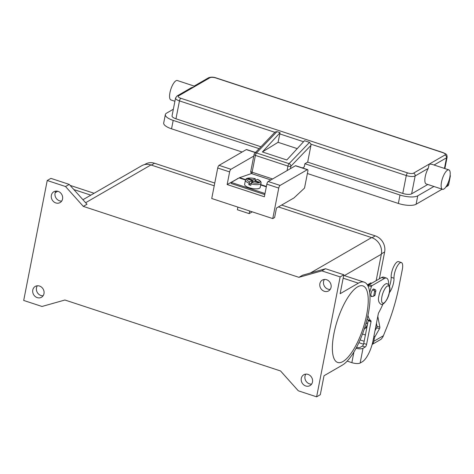 <?xml version="1.0" encoding="UTF-8"?>
<svg xmlns="http://www.w3.org/2000/svg" width="474" height="474" viewBox="0 0 474 474"><rect width="100%" height="100%" fill="white"/><g stroke="black" fill="none" stroke-linecap="round" stroke-linejoin="round"><path stroke-width="0.71" d="M389.32 292.772A10.221 3.413 108.2 0 0 394.001 278.232A9.77 3.259 -71.8 0 1 396.489 267.674A9.77 3.259 -71.8 0 1 401.389 262.56L398.539 261.624A9.77 3.259 108.2 0 0 393.639 266.738A9.77 3.259 108.2 0 0 391.157 277.296A10.221 3.413 -71.8 0 1 389.48 286.136M401.389 262.56A9.77 3.259 -71.8 0 1 402.669 265.452A9.77 3.259 -71.8 0 1 402.308 269.546L399.001 286.379A79.508 26.532 -71.8 0 1 386.695 327.605L382.945 336.836L381.529 338.815A6.363 5.617 -120 0 1 380.509 339.597L372.143 344.438M358.871 342.666L363.534 344.201M372.191 344.26A6.363 5.617 60 0 0 373.79 341.304L374.353 338.43A2.269 0.758 -71.8 0 1 375.029 336.576L379.49 328.725A1.138 0.379 108.2 0 0 379.858 327.208L377.808 316.359M371.752 283.215L370.899 282.931A2.269 0.758 108.2 0 0 370.603 282.99L367.842 284.584L367.563 285.188M376.451 323.304L377.008 326.266A1.138 0.379 -71.8 0 1 376.64 327.789L374.999 330.68M362.497 334.022L365.395 334.976M364.162 341.268L360.098 339.935M372.528 289.904L373.743 290.301A1.138 1.001 60 0 1 374.555 291.688L373.767 295.687A1.138 1.001 60 0 1 372.546 296.404L370.923 295.871M373.322 296.339L374.614 295.586A1.138 1.001 -120 0 0 375.064 294.941L375.846 290.941A1.138 1.001 -120 0 0 375.035 289.555L373.435 289.027M275.264 131.962L276.97 131.648L280.087 132.673L278.072 142.313L297.239 148.623M274.879 132.276L254.686 153.28A2.269 1.76 43.9 0 1 255.012 153.031A2.269 1.76 43.9 0 1 256.499 152.948L289.045 163.66A2.269 1.76 43.9 0 1 290.432 164.691A2.269 1.76 43.9 0 1 290.906 166.232L310.962 145.37L310.891 144.155L309.516 142.36L304.504 140.707L286.806 159.987L262.395 151.953L280.087 132.673M442.473 189.298L426.203 183.942A10.221 3.413 -71.8 0 1 425.243 176.636A10.221 3.413 -71.8 0 1 428.229 168.383L429.219 164.099L431.98 164.324L448.866 169.882A10.221 3.413 108.2 0 0 441.519 181.992A10.221 3.413 108.2 0 0 442.473 189.298A10.221 3.413 108.2 0 0 449.826 177.187A10.221 3.413 108.2 0 0 448.866 169.882M174.912 101.258L170.918 99.943A10.221 3.413 108.2 0 1 169.959 92.631A10.221 3.413 108.2 0 1 177.306 80.521L194.192 86.078L194.275 86.789L191.259 87.773L177.033 96.003A2.269 2.009 60 0 1 178.585 95.867L209.97 77.712A4.544 1.499 -168.9 0 1 215.883 77.979L442.692 152.61A2.269 0.758 -71.8 0 1 442.989 152.557L216.18 77.926A2.269 0.758 108.2 0 0 215.883 77.979M433.917 186.483L417.742 195.839A13.628 4.503 -168.9 0 1 399.997 195.027L304.901 163.737L307.673 162.132L402.77 193.428A6.814 2.252 11.1 0 0 411.639 193.83L427.815 184.475M450.128 175.184A13.628 4.503 -168.9 0 1 450.3 176.292A13.628 4.503 -168.9 0 1 449.832 177.152M259.118 148.67L173.188 120.396A13.628 4.503 -168.9 0 1 165.355 114.566A13.628 4.503 -168.9 0 1 166.522 113.173L173.348 109.227M177.021 96.009A2.269 2.009 60 0 1 177.033 96.003L175.552 97.994L172.044 115.881A6.814 2.252 11.1 0 0 175.961 118.796L260.955 146.762M310.962 145.37L307.673 162.132M445.803 187.07L447.48 186.104A13.628 4.503 11.1 0 0 448.647 184.712L450.3 176.292M307.383 173.514L398.35 203.447A13.628 4.503 11.1 0 0 416.089 204.258L442.141 189.191M165.355 114.566L163.702 122.985A13.628 4.503 11.1 0 0 171.541 128.815L242.096 152.03M302.471 167.938L304.284 166.889L304.901 163.737M278.072 142.313L262.395 151.953M245.449 180.132L244.625 184.339A7.951 2.625 11.1 0 0 249.194 187.74A7.951 2.625 11.1 0 0 260.226 187.402L261.056 183.189A7.951 2.625 11.1 0 1 251.072 183.847L250.782 185.316A7.951 2.625 -168.9 0 1 249.733 185.002A7.951 2.625 -168.9 0 1 248.749 184.647L249.709 181.856L251.978 180.541L247.908 179.202L248.832 178.668L252.903 180.007L255.314 178.668C247.084 177.146 245.905 178.568 245.449 180.132A7.951 2.625 11.1 0 0 249.034 183.177M249.709 181.856A6.814 2.252 11.1 0 1 247.357 178.603A6.814 2.252 11.1 0 1 255.172 178.698L255.231 180.505M366.675 314.712A40.302 13.45 -71.8 0 1 337.701 362.468A40.302 13.45 -71.8 0 1 333.921 333.66A40.302 13.45 -71.8 0 1 362.894 285.905A40.302 13.45 -71.8 0 1 366.675 314.712M379.206 294.638A5.682 1.896 -71.8 0 1 379.23 294.532A5.682 1.896 -71.8 0 1 380.515 290.657M62.55 198.991A6.245 5.516 60 0 1 60.085 202.558A6.245 5.516 60 0 1 53.758 201.782A6.245 5.516 60 0 1 51.364 195.312A6.245 5.516 60 0 1 53.829 191.745A6.245 5.516 60 0 1 60.162 192.521A6.245 5.516 60 0 1 62.55 198.991M55.92 191.099A6.245 5.516 -120 0 0 55.055 193.173A6.245 5.516 -120 0 0 61.691 201.071M43.975 293.679A6.245 5.516 60 0 1 41.511 297.245A6.245 5.516 60 0 1 35.183 296.469A6.245 5.516 60 0 1 32.789 289.993A6.245 5.516 60 0 1 35.254 286.426A6.245 5.516 60 0 1 41.582 287.203A6.245 5.516 60 0 1 43.975 293.679M37.345 285.781A6.245 5.516 -120 0 0 36.48 287.86A6.245 5.516 -120 0 0 43.11 295.752M312.485 382.032A6.245 5.516 60 0 1 310.02 385.599A6.245 5.516 60 0 1 303.686 384.823A6.245 5.516 60 0 1 301.298 378.347A6.245 5.516 60 0 1 303.763 374.78A6.245 5.516 60 0 1 310.091 375.556A6.245 5.516 60 0 1 312.485 382.032M305.854 374.134A6.245 5.516 -120 0 0 304.989 376.214A6.245 5.516 -120 0 0 311.619 384.106M331.059 287.345A6.245 5.516 60 0 1 328.595 290.912A6.245 5.516 60 0 1 322.267 290.135A6.245 5.516 60 0 1 319.873 283.665A6.245 5.516 60 0 1 322.338 280.098A6.245 5.516 60 0 1 328.666 280.875A6.245 5.516 60 0 1 331.059 287.345M324.429 279.453A6.245 5.516 -120 0 0 323.564 281.526A6.245 5.516 -120 0 0 330.194 289.424M372.137 296.268A3.976 1.327 -71.8 0 1 371.894 296.44A3.976 1.327 -71.8 0 1 371.379 296.534A3.976 1.327 -71.8 0 1 371.16 293.021A3.976 1.327 -71.8 0 1 373.34 289.075A3.976 1.327 -71.8 0 1 373.862 288.986A3.976 1.327 -71.8 0 1 374.176 289.276M251.641 173.49L239.619 177.643A11.927 3.982 108.2 0 0 239.103 177.886L231.259 182.425L231.051 183.474L264.8 194.583M307.614 169.633A2.269 0.758 -71.8 0 1 307.827 171.256L304.521 188.089L294.004 197.901L276.466 208.05L274.606 217.519L272.757 218.585L278.748 188.077A2.269 0.758 -71.8 0 1 280.081 185.435L307.318 169.686A2.269 0.758 -71.8 0 1 307.614 169.633L295.711 165.716A2.269 0.758 108.2 0 0 295.415 165.77L268.183 181.518A2.269 0.758 108.2 0 0 266.844 184.161L264.368 196.781L227.147 184.534L237.593 178.757M367.978 315.311A34.075 11.37 108.2 0 0 370.97 320.857A1.138 0.379 -71.8 0 1 371.041 321.65L366.586 344.373A2.269 0.758 -71.8 0 1 365.247 347.015L363.019 348.307A6.363 2.103 -168.9 0 1 356.039 348.295M367.137 319.026A34.075 11.37 108.2 0 0 368.12 319.92A1.138 0.379 -71.8 0 1 368.197 320.714L363.736 343.437A2.269 0.758 -71.8 0 1 362.403 346.079L360.169 347.365A3.182 1.049 11.1 0 1 356.555 347.329M347.175 361.117L351.85 362.651A6.363 2.103 11.1 0 0 360.127 363.031L362.361 361.745A18.172 6.067 108.2 0 0 373.044 340.64L378.329 313.705A1.138 0.379 -71.8 0 1 378.655 312.804A45.433 15.162 108.2 0 0 382.962 304.047M388.597 284.607A15.903 5.309 108.2 0 0 386.506 278.096L383.656 277.154A15.903 5.309 108.2 0 0 381.576 277.533L369.116 284.744A1.138 0.379 108.2 0 0 368.535 285.715A34.075 11.37 108.2 0 0 368.257 286.604M386.506 278.096A15.903 5.309 108.2 0 0 384.426 278.469L371.96 285.68A1.138 0.379 108.2 0 0 371.385 286.651A34.075 11.37 108.2 0 0 369.708 292.594M47.228 180.511L23.7 300.445L42.008 306.471L64.926 300.012L280.549 370.964L298.312 390.807L316.62 396.833L340.148 276.899L343.84 274.76L325.531 268.734L302.613 275.193L298.916 277.331L83.3 206.38L65.536 186.537L47.228 180.511L50.925 178.372L69.228 184.398L65.536 186.537M316.62 396.833L320.311 394.694L324.032 375.734L342.252 365.193A44.278 14.777 -71.8 0 0 366.574 321.248A44.278 14.777 -71.8 0 0 364.139 282.131A44.278 14.777 -71.8 0 0 358.344 283.179L343.17 278.185M343.84 274.76L340.119 293.72L358.344 283.179M83.3 206.38L86.991 204.241L69.228 184.398M376.166 280.661L381.351 254.224A13.628 12.034 -120 0 0 371.622 237.587L278.422 206.919M214.23 185.79L150.916 164.958A13.628 12.034 -120 0 0 141.619 165.787L82.944 199.72M252.257 211.837L249.17 213.626L237.367 209.745L237.889 207.108M340.148 276.899L321.84 270.873L298.916 277.331M321.84 270.873L325.531 268.734M364.198 329.223A13.628 12.034 -120 0 0 367.504 324.222M281.621 205.064L375.236 235.868A13.177 11.631 60 0 1 384.639 251.955L379.366 278.813M366.906 327.285A13.177 11.631 60 0 1 366.017 327.86L364.992 328.452M144.511 164.638L145.536 164.045A13.177 11.631 60 0 1 154.53 163.246L214.763 183.065M55.162 192.728L57.715 191.253M70.241 185.53A44.278 14.777 -71.8 0 1 71.219 185.743L94.095 193.274M272.757 218.585L211.736 198.505L217.72 167.997A2.269 0.758 108.2 0 1 219.059 165.355L246.29 149.606A2.269 0.758 108.2 0 1 246.587 149.553L255.468 152.474M249.17 213.626L249.685 210.989M227.147 184.534L229.623 171.908A2.269 0.758 -71.8 0 1 230.957 169.271L253.774 156.076M237.296 178.662L238.001 178.52M261.056 183.189C261.334 181.732 260.102 180.452 257.364 179.338L254.935 180.677L259.005 182.016L258.081 182.549L254.011 181.21L251.741 182.526L251.072 183.847M254.852 181.121L254.443 181.352M251.972 182.389L251.635 182.277M251.279 183.183L248.749 184.647M251.978 180.541L251.558 182.697M248.832 178.668L248.678 179.456M252.903 180.007L252.494 182.087M254.935 180.677L254.781 181.465M231.259 182.425L265.007 193.528M394.001 278.232L391.157 277.296M373.79 341.304L383.425 335.728M374.353 338.43L373.536 338.158M371.586 283.31L370.603 282.99M368.914 284.933L367.842 284.584M368.63 285.455L367.575 285.111M379.858 327.208L377.008 326.266M379.49 328.725L376.64 327.789M375.029 336.576L373.915 336.208M375.064 294.941L373.767 295.687M375.846 290.941L374.555 291.688M375.035 289.555L373.743 290.301M290.432 168.649L290.906 166.232A2.269 0.752 -168.9 0 1 289.661 166.415A2.269 0.752 -168.9 0 1 287.949 166.101L255.403 155.389A2.269 0.752 -168.9 0 1 254.236 154.761A2.269 0.752 -168.9 0 1 254.1 154.417L250.793 171.25A2.269 0.752 11.1 0 0 250.936 171.594A2.269 0.752 11.1 0 0 252.103 172.222L272.597 178.965M442.692 152.61A4.544 1.499 -168.9 0 1 444.914 155.022L413.529 173.176A4.544 1.499 -168.9 0 1 407.61 172.903A2.269 0.758 108.2 0 0 406.84 173.899A2.269 0.758 108.2 0 0 406.277 175.54A6.814 2.252 11.1 0 0 415.147 175.949L428.229 168.383M407.61 172.903L180.807 98.272A4.544 1.499 -168.9 0 1 178.585 95.867M175.552 97.994A6.814 2.252 11.1 0 0 179.468 100.909A2.269 0.758 -71.8 0 1 180.031 99.267A2.269 0.758 -71.8 0 1 180.807 98.272M444.914 155.022A2.269 2.009 60 0 1 446.538 157.795A6.814 2.252 11.1 0 0 447.124 157.095C446.822 154.115 446.881 154.477 442.989 152.557M194.192 86.078L208.418 77.849A2.269 2.009 60 0 1 208.418 77.849A2.269 2.009 60 0 1 209.97 77.712M413.529 173.176A2.269 2.009 60 0 1 415.147 175.949L411.639 193.83M444.452 168.424L446.538 157.795L434.06 165.005M175.961 118.796L179.468 100.909L274.855 132.299M279.725 133.899L303.556 141.738M310.891 144.155L406.277 175.54L402.77 193.428M447.48 186.104L448.137 182.745M416.089 204.258L417.742 195.839M398.35 203.447L399.997 195.027M173.188 120.396L171.541 128.815M270.885 179.96L252.316 173.845A2.269 0.758 -71.8 0 1 252.103 172.222L255.403 155.389A2.269 0.758 -71.8 0 1 256.499 152.948L276.97 131.648M309.516 142.36L289.045 163.66A2.269 0.758 108.2 0 0 287.949 166.101L287.066 170.599M381.914 296.671A9.089 3.034 -71.8 0 1 387.258 286.118A9.089 3.034 -71.8 0 1 389.296 292.399A9.089 3.034 -71.8 0 1 383.952 302.951A9.089 3.034 -71.8 0 1 381.914 296.671M365.247 347.015L362.403 346.079M371.96 285.68L369.116 284.744M384.426 278.469L381.576 277.533M366.586 344.373L363.736 343.437M371.041 321.65L368.197 320.714M370.97 320.857L368.12 319.92M371.385 286.651L368.535 285.715M363.019 348.307L360.127 363.031M351.85 362.651L353.948 351.939M310.387 273L371.622 237.587M85.628 202.724L150.916 164.958M365.869 323.801L367.806 322.681M344.355 275.619L381.351 254.224M384.639 251.955L381.428 253.815M375.236 235.868L372.025 237.723M154.53 163.246L151.33 165.094M73.855 189.564L90.842 195.158M278.748 188.077L266.844 184.161M280.081 185.435L268.183 181.518M307.318 169.686L295.415 165.77M255.356 152.587L246.29 149.606M230.957 169.271L219.059 165.355M229.623 171.908L217.72 167.997M251.741 182.526A6.814 2.252 11.1 0 0 259.562 182.614A6.814 2.252 11.1 0 0 257.204 179.362M266.323 186.839L260.7 184.99M245.485 179.984L239.103 177.886M266.394 186.454L260.777 184.605M245.627 179.622L239.619 177.643M208.418 77.849C210.711 76.912 213.294 76.936 216.18 77.926M444.873 168.566L447.124 157.095M254.686 153.28A2.269 2.269 0 0 0 254.1 154.417M250.793 171.25A2.269 2.269 0 0 0 252.316 173.845M387.519 283.926C389.859 285.615 390.499 288.388 389.432 292.239C388.354 299.604 382.773 306.02 380.841 304.207C378.501 302.525 377.861 299.752 378.927 295.9C380.006 288.53 385.587 282.119 387.519 283.926M343.715 275.412L364.139 282.131"/></g></svg>
